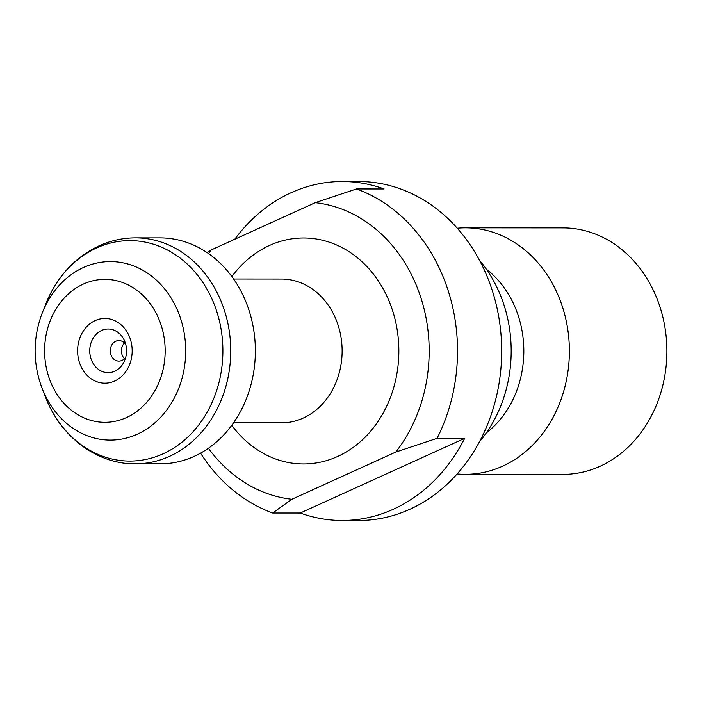 <?xml version="1.0" encoding="UTF-8"?>
<svg xmlns="http://www.w3.org/2000/svg" width="702" height="702" viewBox="0 0 702 702"><rect width="100%" height="100%" fill="white"/><g stroke="black" fill="none" stroke-linecap="round" stroke-linejoin="round"><path stroke-width="1.05" d="M437.074 438.32L395.796 452.053A148.938 125.614 -90 0 0 420.867 297.674A148.938 125.614 -90 0 0 315.251 202.676L356.528 188.943A169.48 142.936 90 0 1 437.074 438.32L464.671 438.338A169.48 142.936 90 0 1 342.076 520.472L358.634 520.48A169.48 142.936 -90 0 0 501.684 351.105A169.48 142.936 -90 0 0 358.862 181.528L342.313 181.52A169.48 142.936 -90 0 0 291.076 192.734A169.48 142.936 -90 0 0 234.758 239.242M356.528 188.943L384.126 188.961A169.48 142.936 -90 0 0 342.313 181.52M342.076 520.472A169.48 142.936 90 0 1 300.263 513.03L272.666 513.013A169.48 142.936 90 0 1 200.544 453.15M272.666 513.013L291.874 499.262A148.938 125.614 -90 0 1 208.415 448.227M207.178 252.641L211.328 249.886A148.938 125.614 -90 0 0 208.547 253.58M395.796 452.053L291.874 499.262M315.251 202.676L211.328 249.886M457.116 473.947A123.254 103.957 -90 0 0 465.347 474.333L562.864 474.403A123.254 103.957 -90 0 0 666.9 351.219A123.254 103.957 -90 0 0 563.03 227.887L465.514 227.825A123.254 103.957 -90 0 0 457.283 228.203M465.347 474.333A123.254 103.957 -90 0 0 569.383 351.149A123.254 103.957 -90 0 0 465.514 227.825M486.267 432.958A97.578 82.301 -90 0 0 486.381 269.235M479.352 441.944A128.396 108.284 -90 0 0 479.475 260.231M135.363 463.838L159.995 463.855A112.987 95.288 -90 0 0 255.361 350.939A112.987 95.288 -90 0 0 160.153 237.881L135.512 237.864A112.987 95.288 90 0 1 229.15 330.326A112.987 95.288 90 0 1 169.515 456.353A112.987 95.288 90 0 1 135.363 463.838C96.876 464.276 60.495 436.618 45.63 397.393A110.232 92.971 -90 0 0 167.173 451.834A110.232 92.971 -90 0 0 215.944 309.012A110.232 92.971 -90 0 0 96.674 247.911A110.232 92.971 -90 0 0 45.7 304.194C56.713 276.992 74.5 257.537 99.061 245.832C110.732 240.54 122.885 237.89 135.512 237.864M79.405 362.407A32.353 27.29 -90 0 0 126.079 371.209A32.353 27.29 -90 0 0 109.179 318.875A32.353 27.29 -90 0 0 79.405 362.407M300.263 513.03L464.671 438.338M124.482 358.704A10.276 8.661 90 0 1 121.972 354.528A10.276 8.661 90 0 1 124.491 342.988M125.79 357.072A10.276 8.661 90 0 1 118.892 361.109A10.276 8.661 90 0 1 110.811 354.519A10.276 8.661 90 0 1 118.91 340.567A10.276 8.661 90 0 1 125.798 344.621M90.962 358.643A21.823 18.41 90 0 1 100.974 330.739A21.823 18.41 90 0 1 124.842 341.62A21.823 18.41 90 0 1 124.824 360.073A21.823 18.41 90 0 1 107.494 372.648A21.823 18.41 90 0 1 90.962 358.643M231.871 276.562A112.987 95.288 90 0 1 269.489 245.463A112.987 95.288 90 0 1 387.952 298.473A112.987 95.288 90 0 1 357.388 444.19A112.987 95.288 90 0 1 231.765 425.28M233.529 422.823L281.441 422.85A71.902 60.635 -90 0 0 342.128 350.991A71.902 60.635 -90 0 0 281.537 279.054L233.626 279.019M42.155 388.522C32.748 363.364 32.766 338.206 42.199 313.057A89.268 75.281 90 0 1 83.485 267.48A89.268 75.281 90 0 1 180.063 316.962A89.268 75.281 90 0 1 140.575 432.607A89.268 75.281 90 0 1 42.155 388.522L45.63 397.393M83.327 284.091A71.472 60.284 -90 0 0 66.909 406.353A71.472 60.284 -90 0 0 164.417 362.056A71.472 60.284 -90 0 0 83.327 284.091M42.199 313.057L45.7 304.194"/></g></svg>
